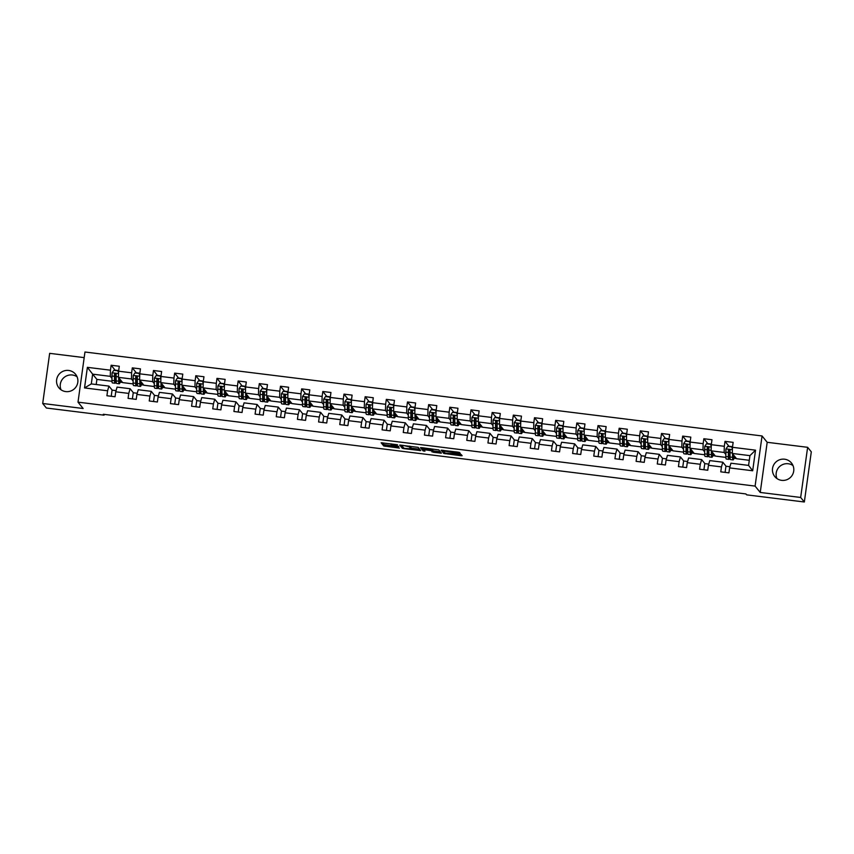 <?xml version="1.0" encoding="UTF-8"?>
<svg xmlns="http://www.w3.org/2000/svg" width="854" height="854" viewBox="0 0 854 854"><rect width="100%" height="100%" fill="white"/><g stroke="black" fill="none" stroke-linecap="round" stroke-linejoin="round"><path stroke-width="1.28" d="M397.537 444.763L381.151 442.767L383.756 445.991L399.384 448.083L392.392 446.183L398.882 446.439L391.068 444.592L397.537 444.763M784.591 459.206A10.75 10.59 -39 0 0 774.77 476.543A10.75 10.59 -39 0 0 792.405 474.92A10.75 10.59 -39 0 0 784.591 459.206M792.982 465.547A10.75 10.59 -39 0 0 776.926 478.55M68.683 370.455A10.75 10.59 -39 0 0 58.862 387.78A10.75 10.59 -39 0 0 76.497 386.157A10.75 10.59 -39 0 0 68.683 370.455M77.073 376.795A10.75 10.59 -39 0 0 61.018 389.787M459.089 453.41L460.285 453.421L459.548 452.503L458.075 452.161L441.155 450.207L443.76 453.431L460.946 455.716L462.142 455.726L461.256 454.616L459.783 454.275L445.18 453.111L443.472 450.997L459.089 453.41L459.228 452.374M760.241 492.448L800.668 497.466L804.34 501.992L811.3 451.851L807.628 447.315L767.191 442.297L762.056 435.956L755.096 486.097L760.241 492.448L767.191 442.297M84.183 357.623L49.66 353.342L42.7 403.483L83.137 408.5L78.002 402.149L755.096 486.097M42.7 403.483L46.372 408.02L104.039 415.172L104.145 414.371M804.34 501.992L746.674 494.85L745.937 493.943L103.302 414.265L104.039 415.172M418.129 447.368L399.736 445.062L402.341 448.297L403.814 448.638L420.723 450.592L418.129 447.368M421.641 447.645L438.839 449.93L441.433 453.143L433.512 452.321L430.982 450.677L425.046 449.78L423.851 449.77L424.961 451.158L423.093 450.912L420.456 447.656L421.641 447.645M762.056 435.956L84.962 352.008L78.002 402.149M729.273 446.621L725.003 441.358L724.32 446.3L711.297 444.688L711.98 439.735L703.845 438.732L703.152 443.674L690.128 442.062L690.811 437.109L682.677 436.106L681.983 441.048L668.96 439.436L669.643 434.494L661.508 433.48L660.815 438.422L647.791 436.81L648.474 431.868L640.34 430.854L639.646 435.807L626.622 434.184L627.306 429.242L619.171 428.228L618.477 433.181L605.454 431.558L606.148 426.616L598.003 425.602L597.32 430.555L584.285 428.943L584.979 423.99L576.834 422.986L576.151 427.929L563.117 426.317L563.811 421.364L555.666 420.36L554.983 425.303L541.948 423.691L542.642 418.738L534.497 417.734L533.814 422.677L520.78 421.065L521.474 416.122L513.329 415.108L512.646 420.061L499.622 418.439L500.305 413.496L492.16 412.482L491.477 417.435L478.453 415.813L479.137 410.87L470.992 409.856L470.308 414.809L457.285 413.197L457.968 408.244L449.823 407.241L449.14 412.183L436.116 410.571L436.8 405.618L428.655 404.615L427.971 409.557L414.948 407.945L415.631 402.992L407.486 401.988L406.803 406.931L393.779 405.319L394.463 400.377L386.318 399.362L385.634 404.305L372.611 402.693L373.294 397.75L365.16 396.736L364.466 401.69L351.442 400.067L352.126 395.124L343.991 394.11L343.297 399.064L330.274 397.441L330.957 392.498L322.823 391.484L322.129 396.437L309.105 394.826L309.788 389.872L301.654 388.869L300.96 393.811L287.937 392.199L288.62 387.246L280.486 386.243L279.792 391.185L266.768 389.573L267.462 384.631L259.317 383.617L258.634 388.559L245.6 386.947L246.294 382.005L238.149 380.991L237.465 385.944L224.431 384.321L225.125 379.379L216.98 378.365L216.297 383.318L203.263 381.695L203.957 376.753L195.812 375.739L195.128 380.692L182.094 379.08L182.788 374.127L174.643 373.123L173.96 378.066L160.936 376.454L161.619 371.501L153.474 370.497L152.791 375.44L139.768 373.828L140.451 368.875L132.306 367.871L131.623 372.814L118.599 371.202L119.282 366.259L111.137 365.245L110.454 370.188L87.386 367.337L84.525 387.929L91.293 383.916L108.938 386.093L112.216 390.15M725.003 441.358L733.148 442.361L732.465 447.304L755.534 450.165L752.673 470.767L729.604 467.907L728.921 472.86L720.776 471.846L721.459 466.903L708.436 465.281L707.752 470.234L699.607 469.22L700.291 464.277L687.267 462.665L686.584 467.608L678.439 466.604L679.133 461.651L666.099 460.039L665.415 464.982L657.27 463.978L657.964 459.025L644.93 457.413L644.247 462.356L636.102 461.352L636.796 456.399L623.762 454.787L623.078 459.74L614.933 458.726L615.627 453.784L602.593 452.161L601.91 457.114L593.765 456.1L594.459 451.158L581.435 449.535L580.741 454.488L572.607 453.474L573.29 448.531L560.267 446.92L559.573 451.862L551.438 450.848L552.122 445.905L539.098 444.293L538.404 449.236L530.27 448.233L530.953 443.279L517.93 441.667L517.236 446.61L509.101 445.607L509.785 440.653L496.761 439.041L496.067 443.984L487.933 442.98L488.616 438.027L475.593 436.415L474.909 441.369L466.764 440.354L467.448 435.412L454.424 433.789L453.741 438.742L445.596 437.728L446.279 432.786L433.256 431.174L432.572 436.116L424.427 435.102L425.111 430.16L412.087 428.548L411.404 433.49L403.259 432.487L403.942 427.534L390.918 425.922L390.235 430.864L382.09 429.861L382.773 424.908L369.75 423.296L369.067 428.238L360.922 427.235L361.605 422.282L348.581 420.67L347.898 425.623L339.753 424.609L340.447 419.666L327.413 418.044L326.73 422.997L318.585 421.983L319.279 417.04L306.244 415.418L305.561 420.371L297.416 419.357L298.11 414.414L285.076 412.802L284.393 417.745L276.248 416.731L276.942 411.788L263.907 410.176L263.224 415.119L255.079 414.115L255.773 409.162L242.739 407.55L242.056 412.493L233.921 411.489L234.604 406.536L221.581 404.924L220.887 409.867L212.753 408.863L213.436 403.921L200.412 402.298L199.719 407.251L191.584 406.237L192.267 401.295L179.244 399.672L178.55 404.625L170.416 403.611L171.099 398.669L158.075 397.057L157.382 401.999L149.247 400.985L149.93 396.042L136.907 394.431L136.213 399.373L128.079 398.37L128.762 393.416L115.738 391.805L115.055 396.747L106.91 395.744L107.593 390.79L84.525 387.929M725.836 457.392L715.385 456.089L711.126 450.827L724.16 452.449L725.751 454.424M726.081 466.263L722.804 462.206L709.781 460.594L708.436 465.281M724.16 452.449L724.32 446.3M711.126 450.827L711.297 444.688M721.459 466.903L722.804 462.206M704.667 454.766L694.217 453.463L689.968 448.211L702.991 449.823L704.582 451.798M704.913 463.637L701.636 459.58L688.612 457.968L687.267 462.665M702.991 449.823L703.152 443.674M689.968 448.211L690.128 442.062M700.291 464.277L701.636 459.58M683.499 452.14L673.048 450.848L668.799 445.585L681.823 447.197L683.413 449.172M683.744 461.011L680.467 456.954L667.444 455.342L666.099 460.039M681.823 447.197L681.983 441.048M668.799 445.585L668.96 439.436M679.133 461.651L680.467 456.954M662.33 449.514L651.88 448.222L647.631 442.959L660.654 444.571L662.245 446.546M662.576 458.384L659.299 454.328L646.275 452.716L644.93 457.413M660.654 444.571L660.815 438.422M647.631 442.959L647.791 436.81M657.964 459.025L659.299 454.328M641.162 446.888L630.711 445.596L626.462 440.333L639.486 441.945L641.087 443.92M641.407 455.758L638.13 451.713L625.107 450.09L623.762 454.787M639.486 441.945L639.646 435.807M626.462 440.333L626.622 434.184M636.796 456.399L638.13 451.713M620.004 444.261L609.542 442.97L605.294 437.707L618.317 439.33L619.919 441.294M620.239 453.132L616.962 449.087L603.938 447.464L602.593 452.161M618.317 439.33L618.477 433.181M605.294 437.707L605.454 431.558M615.627 453.784L616.962 449.087M598.835 441.646L588.374 440.344L584.125 435.081L597.149 436.704L598.75 438.678M599.07 450.517L595.793 446.461L582.77 444.849L581.435 449.535M597.149 436.704L597.32 430.555M584.125 435.081L584.285 428.943M594.459 451.158L595.793 446.461M577.667 439.02L567.216 437.718L562.957 432.466L575.98 434.078L577.582 436.052M577.902 447.891L574.625 443.834L561.601 442.223L560.267 446.92M575.98 434.078L576.151 427.929M562.957 432.466L563.117 426.317M573.29 448.531L574.625 443.834M556.498 436.394L546.048 435.102L541.788 429.84L554.812 431.451L556.413 433.426M556.744 445.265L553.456 441.208L540.433 439.596L539.098 444.293M554.812 431.451L554.983 425.303M541.788 429.84L541.948 423.691M552.122 445.905L553.456 441.208M535.33 433.768L524.879 432.476L520.62 427.213L533.643 428.825L535.244 430.8M535.575 442.639L532.288 438.582L519.264 436.97L517.93 441.667M533.643 428.825L533.814 422.677M520.62 427.213L520.78 421.065M530.953 443.279L532.288 438.582M514.161 431.142L503.711 429.85L499.451 424.587L512.475 426.199L514.076 428.174M514.407 440.013L511.119 435.956L498.095 434.344L496.761 439.041M512.475 426.199L512.646 420.061M499.451 424.587L499.622 418.439M509.785 440.653L511.119 435.956M492.993 428.516L482.542 427.224L478.283 421.961L491.306 423.573L492.907 425.548M493.238 437.387L489.961 433.341L476.927 431.718L475.593 436.415M491.306 423.573L491.477 417.435M478.283 421.961L478.453 415.813M488.616 438.027L489.961 433.341M471.824 425.9L461.373 424.598L457.114 419.335L470.138 420.958L471.739 422.933M472.07 434.761L468.793 430.715L455.758 429.092L454.424 433.789M470.138 420.958L470.308 414.809M457.114 419.335L457.285 413.197M467.448 435.412L468.793 430.715M450.656 423.274L440.205 421.972L435.946 416.72L448.98 418.332L450.57 420.307M450.901 432.145L447.624 428.089L434.59 426.477L433.256 431.174M448.98 418.332L449.14 412.183M435.946 416.72L436.116 410.571M446.279 432.786L447.624 428.089M429.487 420.648L419.036 419.346L414.777 414.094L427.811 415.706L429.402 417.681M429.733 429.519L426.456 425.463L413.421 423.851L412.087 428.548M427.811 415.706L427.971 409.557M414.777 414.094L414.948 407.945M425.111 430.16L426.456 425.463M408.319 418.022L397.868 416.731L393.609 411.468L406.643 413.08L408.233 415.055M408.564 426.893L405.287 422.837L392.264 421.225L390.918 425.922M406.643 413.08L406.803 406.931M393.609 411.468L393.779 405.319M403.942 427.534L405.287 422.837M387.15 415.396L376.699 414.105L372.44 408.842L385.474 410.454L387.065 412.429M387.396 424.267L384.119 420.211L371.095 418.599L369.75 423.296M385.474 410.454L385.634 404.305M372.44 408.842L372.611 402.693M382.773 424.908L384.119 420.211M365.982 412.77L355.531 411.479L351.272 406.216L364.306 407.828L365.896 409.803M366.227 421.641L362.95 417.595L349.926 415.973L348.581 420.67M364.306 407.828L364.466 401.69M351.272 406.216L351.442 400.067M361.605 422.282L362.95 417.595M344.813 410.144L334.362 408.852L330.114 403.59L343.137 405.212L344.728 407.177M345.059 419.015L341.781 414.969L328.758 413.347L327.413 418.044M343.137 405.212L343.297 399.064M330.114 403.59L330.274 397.441M340.447 419.666L341.781 414.969M323.645 407.529L313.194 406.226L308.945 400.964L321.969 402.586L323.559 404.561M323.89 416.4L320.613 412.343L307.589 410.731L306.244 415.418M321.969 402.586L322.129 396.437M308.945 400.964L309.105 394.826M319.279 417.04L320.613 412.343M302.476 404.903L292.025 403.6L287.777 398.348L300.8 399.96L302.391 401.935M302.722 413.774L299.444 409.717L286.421 408.105L285.076 412.802M300.8 399.96L300.96 393.811M287.777 398.348L287.937 392.199M298.11 414.414L299.444 409.717M281.318 402.277L270.857 400.985L266.608 395.722L279.632 397.334L281.233 399.309M281.553 411.148L278.276 407.091L265.252 405.479L263.907 410.176M279.632 397.334L279.792 391.185M266.608 395.722L266.768 389.573M276.942 411.788L278.276 407.091M260.15 399.651L249.688 398.359L245.44 393.096L258.463 394.708L260.064 396.683M260.385 408.522L257.107 404.465L244.084 402.853L242.739 407.55M258.463 394.708L258.634 388.559M245.44 393.096L245.6 386.947M255.773 409.162L257.107 404.465M238.981 397.025L228.53 395.733L224.271 390.47L237.295 392.082L238.896 394.057M239.216 405.896L235.939 401.839L222.915 400.227L221.581 404.924M237.295 392.082L237.465 385.944M224.271 390.47L224.431 384.321M234.604 406.536L235.939 401.839M217.813 394.399L207.362 393.107L203.103 387.844L216.126 389.467L217.727 391.431M218.048 403.269L214.77 399.224L201.747 397.601L200.412 402.298M216.126 389.467L216.297 383.318M203.103 387.844L203.263 381.695M213.436 403.921L214.77 399.224M196.644 391.783L186.193 390.481L181.934 385.218L194.958 386.841L196.559 388.816M196.89 400.654L193.602 396.598L180.578 394.986L179.244 399.672M194.958 386.841L195.128 380.692M181.934 385.218L182.094 379.08M192.267 401.295L193.602 396.598M175.476 389.157L165.025 387.855L160.765 382.603L173.789 384.215L175.39 386.189M175.721 398.028L172.433 393.972L159.41 392.36L158.075 397.057M173.789 384.215L173.96 378.066M160.765 382.603L160.936 376.454M171.099 398.669L172.433 393.972M154.307 386.531L143.856 385.229L139.597 379.977L152.62 381.589L154.222 383.563M154.553 395.402L151.275 391.345L138.241 389.734L136.907 394.431M152.62 381.589L152.791 375.44M139.597 379.977L139.768 373.828M149.93 396.042L151.275 391.345M133.139 383.905L122.688 382.613L118.428 377.351L131.452 378.962L133.053 380.937M133.384 392.776L130.107 388.719L117.073 387.108L115.738 391.805M131.452 378.962L131.623 372.814M118.428 377.351L118.599 371.202M128.762 393.416L130.107 388.719M111.97 381.279L96.908 379.411L92.648 374.148L110.283 376.336L111.885 378.311M110.283 376.336L110.454 370.188M91.293 383.916L92.648 374.148L87.386 367.337M107.593 390.79L108.938 386.093M800.668 497.466L807.628 447.315M96.908 379.411L96.192 384.513M729.604 467.907L730.949 463.21L748.584 465.398L749.94 455.641L732.294 453.453L736.554 458.715L749.289 460.295M734.024 458.267L736.426 458.566M712.855 455.641L715.257 455.94M691.687 453.015L694.099 453.314M670.518 450.389L672.931 450.688M649.35 447.763L651.762 448.062M628.181 445.147L630.594 445.446M607.013 442.521L609.425 442.82M585.844 439.895L588.257 440.194M564.675 437.269L567.088 437.568M543.507 434.643L545.919 434.942M522.338 432.017L524.751 432.316M501.17 429.391L503.582 429.69M480.001 426.776L482.414 427.075M458.844 424.15L461.245 424.449M437.675 421.524L440.077 421.823M416.506 418.898L418.908 419.197M395.338 416.272L397.74 416.571M374.169 413.646L376.571 413.944M353.001 411.03L355.413 411.329M331.832 408.404L334.245 408.703M310.664 405.778L313.076 406.077M289.495 403.152L291.908 403.451M268.327 400.526L270.739 400.825M247.158 397.9L249.571 398.199M225.99 395.285L228.402 395.583M204.821 392.659L207.234 392.957M183.653 390.032L186.065 390.331M162.484 387.406L164.897 387.705M141.316 384.78L143.728 385.079M120.147 382.154L122.56 382.453M752.673 470.767L748.584 465.398M749.94 455.641L755.534 450.165M732.294 453.453L732.465 447.304M120.489 380.98L121.46 381.097M115.407 370.519L111.137 365.245M111.223 396.277L112.066 390.129L116.069 390.63M132.391 398.903L133.235 392.755L137.238 393.256M136.576 373.145L132.306 367.871M141.657 383.595L142.629 383.724M153.549 401.519L154.403 395.381L158.406 395.882M157.744 375.771L153.474 370.497M162.826 386.221L163.797 386.35M174.718 404.145L175.572 398.007L179.575 398.498M178.913 378.386L174.643 373.123M183.994 388.848L184.966 388.965M195.886 406.771L196.74 400.633L200.743 401.124M200.082 381.012L195.812 375.739M205.163 391.474L206.134 391.591M217.055 409.397L217.909 403.259L221.912 403.75M221.239 383.638L216.98 378.365M226.331 394.1L227.303 394.217M238.223 412.023L239.077 405.885L243.08 406.376M242.408 386.264L238.149 380.991M247.5 396.726L248.471 396.843M259.392 414.649L260.246 408.5L264.249 409.002M263.576 388.89L259.317 383.617M268.658 399.341L269.64 399.469M280.56 417.275L281.414 411.126L285.417 411.628M284.745 391.516L280.486 386.243M289.826 401.967L290.808 402.095M301.729 419.89L302.583 413.752L306.586 414.254M305.913 394.132L301.654 388.869M310.995 404.593L311.977 404.711M322.897 422.516L323.751 416.378L327.755 416.869M327.082 396.758L322.823 391.484M332.163 407.219L333.135 407.337M344.066 425.143L344.92 419.004L348.923 419.495M348.251 399.384L343.991 394.11M353.332 409.845L354.303 409.963M365.234 427.769L366.088 421.63L370.081 422.122M369.419 402.01L365.16 396.736M374.5 412.471L375.472 412.589M386.403 430.395L387.257 424.246L391.249 424.748M390.588 404.636L386.318 399.362M395.669 415.097L396.64 415.215M407.571 433.021L408.425 426.872L412.418 427.374M411.756 407.262L407.486 401.988M416.837 417.713L417.809 417.841M428.74 435.636L429.594 429.498L433.586 430M432.925 409.888L428.655 404.615M438.006 420.339L438.977 420.456M449.909 438.262L450.752 432.124L454.755 432.615M454.093 412.503L449.823 407.241M459.174 422.965L460.146 423.082M471.077 440.888L471.92 434.75L475.924 435.241M475.262 415.129L470.992 409.856M480.343 425.591L481.314 425.708M492.246 443.514L493.089 437.376L497.092 437.867M496.43 417.755L492.16 412.482M501.511 428.217L502.483 428.334M513.403 446.14L514.257 440.002L518.261 440.493M517.599 420.381L513.329 415.108M522.68 430.843L523.651 430.96M534.572 448.766L535.426 442.618L539.429 443.119M538.767 423.008L534.497 417.734M543.849 433.458L544.82 433.586M555.74 451.382L556.594 445.244L560.598 445.745M559.925 425.634L555.666 420.36M565.017 436.084L565.989 436.213M576.909 454.008L577.763 447.87L581.766 448.361M581.094 428.249L576.834 422.986M586.186 438.71L587.157 438.828M598.078 456.634L598.932 450.496L602.935 450.987M602.262 430.875L598.003 425.602M607.343 441.337L608.326 441.454M619.246 459.26L620.1 453.122L624.103 453.613M623.431 433.501L619.171 428.228M628.512 443.963L629.494 444.08M640.415 461.886L641.269 455.748L645.272 456.239M644.599 436.127L640.34 430.854M649.68 446.589L650.663 446.706M661.583 464.512L662.437 458.363L666.44 458.865M665.768 438.753L661.508 433.48M670.849 449.204L671.831 449.332M682.752 467.138L683.606 460.989L687.609 461.491M686.936 441.379L682.677 436.106M692.018 451.83L692.989 451.958M703.92 469.753L704.774 463.615L708.767 464.117M708.105 444.005L703.845 438.732M713.186 454.456L714.157 454.574M725.089 472.379L725.943 466.241L729.935 466.732M734.355 457.082L735.326 457.2M382.443 442.788L383.948 444.635L392.434 445.841M410.923 448.136L419.624 449.215M401.028 445.083L403.067 447.122M402.597 445.51L401.764 445.51L404.038 448.329L410.827 448.83L409.247 446.845L402.629 445.286M410.977 447.539L410.806 448.766M410.016 446.204L410.998 447.411M440.333 451.787L433.704 450.965L433.512 452.321M430.64 449.14L433.704 450.965M421.737 447.656L423.851 449.77M429.893 449.321L422.751 448.393L423.37 449.183L429.306 450.079L430.501 450.09L429.989 448.681M442.447 450.218L444.486 452.257M118.45 372.184L118.386 370.583A5.028 0.619 -82.9 0 0 118.322 370.54L115.738 370.22A5.028 0.619 -82.9 0 1 115.813 370.262M118.557 372.824L117.873 370.828L113.795 370.316L112.066 372.856L111.927 380.382A10.536 1.292 97.1 0 0 112.45 382.934L115.034 383.254A10.536 1.292 97.1 0 0 116.133 380.991M118.631 377.607L118.717 381.226A10.536 1.292 97.1 0 0 119.24 383.777A10.536 1.292 97.1 0 0 120.692 380.137M118.984 378.034L119.026 379.881A8.753 1.078 97.1 0 0 119.453 382.005A8.753 1.078 97.1 0 0 120.446 379.849M117.873 370.828L118.557 372.525M119.24 383.777L116.656 383.457A10.536 1.292 -82.9 0 1 116.133 380.905L116.155 374.426L114.521 374.223L114.511 380.703A10.536 1.292 97.1 0 0 115.034 383.254M116.112 379.795A8.753 1.078 -82.9 0 1 115.247 381.482A8.753 1.078 -82.9 0 1 114.82 379.368L114.735 374.479L115.429 373.721M116.155 374.426L115.963 373.785M139.608 374.81L139.554 373.209A5.028 0.619 -82.9 0 0 139.49 373.166L136.907 372.846A5.028 0.619 -82.9 0 1 136.982 372.888M139.714 375.45L139.042 373.444L134.964 372.942L133.235 375.482L133.096 383.008A10.536 1.292 97.1 0 0 133.619 385.56L136.202 385.88A10.536 1.292 97.1 0 0 137.302 383.617M139.8 380.233L139.885 383.852A10.536 1.292 97.1 0 0 140.408 386.403A10.536 1.292 97.1 0 0 141.86 382.763M140.152 380.66L140.195 382.507A8.753 1.078 97.1 0 0 140.622 384.631A8.753 1.078 97.1 0 0 141.615 382.475M139.042 373.444L139.725 375.152M140.408 386.403L137.825 386.083A10.536 1.292 -82.9 0 1 137.302 383.531L137.323 377.041L135.69 376.849L135.679 383.329A10.536 1.292 97.1 0 0 136.202 385.88M137.28 382.421A8.753 1.078 -82.9 0 1 136.416 384.108A8.753 1.078 -82.9 0 1 135.989 381.984L135.903 377.105L136.597 376.347M137.323 377.041L137.131 376.411M160.776 377.436L160.723 375.835A5.028 0.619 -82.9 0 0 160.659 375.792L158.075 375.472A5.028 0.619 -82.9 0 1 158.15 375.514M160.883 378.076L160.21 376.07L156.133 375.568L154.403 378.108L154.264 385.634A10.536 1.292 97.1 0 0 154.787 388.186L157.371 388.506A10.536 1.292 97.1 0 0 158.47 386.232M160.968 382.848L161.054 386.478A10.536 1.292 97.1 0 0 161.577 389.029A10.536 1.292 97.1 0 0 163.029 385.389M161.321 383.286L161.363 385.133A8.753 1.078 97.1 0 0 161.79 387.246A8.753 1.078 97.1 0 0 162.783 385.101M160.21 376.07L160.894 377.767M161.577 389.029L158.993 388.709A10.536 1.292 -82.9 0 1 158.47 386.157L158.481 379.667L156.858 379.464L156.848 385.955A10.536 1.292 97.1 0 0 157.371 388.506M158.449 385.047A8.753 1.078 -82.9 0 1 157.584 386.734A8.753 1.078 -82.9 0 1 157.157 384.61L157.072 379.731L157.766 378.973M158.481 379.667L158.3 379.027M181.507 378.856A5.028 0.619 -82.9 0 1 181.827 378.418A5.028 0.619 -82.9 0 1 181.891 378.461L182.148 378.76M182.051 380.692L181.379 378.696L177.301 378.194L175.572 380.735L175.433 388.26A10.536 1.292 97.1 0 0 175.956 390.812L178.529 391.132A10.536 1.292 97.1 0 0 179.639 388.858M182.137 385.474L182.222 389.104A10.536 1.292 97.1 0 0 182.745 391.655A10.536 1.292 97.1 0 0 184.197 388.015M182.489 385.901L182.532 387.759A8.753 1.078 97.1 0 0 182.959 389.872A8.753 1.078 97.1 0 0 183.952 387.716M181.379 378.696L182.062 380.393M182.745 391.655L180.162 391.335A10.536 1.292 -82.9 0 1 179.639 388.783L179.65 382.293L178.027 382.09L178.016 388.581A10.536 1.292 97.1 0 0 178.529 391.132M179.618 387.673A8.753 1.078 -82.9 0 1 178.753 389.349A8.753 1.078 -82.9 0 1 178.326 387.236L178.24 382.357L178.934 381.599M179.65 382.293L179.468 381.653M203.113 382.677L203.06 381.076A5.028 0.619 -82.9 0 0 202.996 381.033L200.412 380.713A5.028 0.619 -82.9 0 1 200.476 380.756M203.22 383.318L202.537 381.322L198.47 380.82L196.74 383.361L196.601 390.886A10.536 1.292 97.1 0 0 197.125 393.438L199.697 393.758A10.536 1.292 97.1 0 0 200.807 391.484M203.305 388.1L203.391 391.73A10.536 1.292 97.1 0 0 203.903 394.281A10.536 1.292 97.1 0 0 205.366 390.641M203.658 388.527L203.7 390.385A8.753 1.078 97.1 0 0 204.127 392.498A8.753 1.078 97.1 0 0 205.12 390.342M202.537 381.322L203.231 383.019M203.903 394.281L201.33 393.961A10.536 1.292 -82.9 0 1 200.807 391.41L200.818 384.919L199.195 384.716L199.185 391.207A10.536 1.292 97.1 0 0 199.697 393.758M200.786 390.299A8.753 1.078 -82.9 0 1 199.921 391.975A8.753 1.078 -82.9 0 1 199.484 389.862L199.409 384.973L200.103 384.225M200.818 384.919L200.637 384.279M223.844 384.108A5.028 0.619 -82.9 0 1 224.164 383.659A5.028 0.619 -82.9 0 1 224.228 383.702L224.474 384.012M224.388 385.944L223.705 383.948L219.638 383.435L217.909 385.987L217.77 393.513A10.536 1.292 97.1 0 0 218.293 396.064L220.866 396.384A10.536 1.292 97.1 0 0 221.976 394.11M224.474 390.726L224.559 394.345A10.536 1.292 97.1 0 0 225.072 396.907A10.536 1.292 97.1 0 0 226.523 393.267M224.826 391.153L224.858 393.011A8.753 1.078 97.1 0 0 225.296 395.124A8.753 1.078 97.1 0 0 226.289 392.968M223.705 383.948L224.399 385.645M225.072 396.907L222.499 396.587A10.536 1.292 -82.9 0 1 221.976 394.036L221.987 387.545L220.364 387.342L220.343 393.833A10.536 1.292 97.1 0 0 220.866 396.384M221.955 392.925A8.753 1.078 -82.9 0 1 221.09 394.601A8.753 1.078 -82.9 0 1 220.652 392.488L220.578 387.599L221.271 386.841M221.987 387.545L221.805 386.905M245.45 387.929L245.397 386.328A5.028 0.619 -82.9 0 0 245.333 386.286L242.749 385.965A5.028 0.619 -82.9 0 1 242.814 386.008M245.557 388.57L244.874 386.574L240.807 386.061L239.077 388.602L238.939 396.139A10.536 1.292 97.1 0 0 239.462 398.69L242.034 399.01A10.536 1.292 97.1 0 0 243.144 396.736M245.642 393.352L245.717 396.971A10.536 1.292 97.1 0 0 246.24 399.523A10.536 1.292 97.1 0 0 247.692 395.893M245.995 393.779L246.027 395.626A8.753 1.078 97.1 0 0 246.464 397.75A8.753 1.078 97.1 0 0 247.457 395.594M244.874 386.574L245.568 388.271M246.24 399.523L243.668 399.202A10.536 1.292 -82.9 0 1 243.144 396.651L243.155 390.171L241.533 389.968L241.511 396.448A10.536 1.292 97.1 0 0 242.034 399.01M243.123 395.551A8.753 1.078 -82.9 0 1 242.258 397.227A8.753 1.078 -82.9 0 1 241.821 395.114L241.735 390.225L242.44 389.467M243.155 390.171L242.974 389.531M266.619 390.556L266.565 388.954A5.028 0.619 -82.9 0 0 266.491 388.912L263.918 388.591A5.028 0.619 -82.9 0 1 263.982 388.634M266.726 391.196L266.042 389.189L261.975 388.687L260.246 391.228L260.107 398.754A10.536 1.292 97.1 0 0 260.63 401.305L263.203 401.626A10.536 1.292 97.1 0 0 264.313 399.362M266.811 395.978L266.886 399.597A10.536 1.292 97.1 0 0 267.409 402.149A10.536 1.292 97.1 0 0 268.861 398.508M267.163 396.405L267.195 398.252A8.753 1.078 97.1 0 0 267.633 400.377A8.753 1.078 97.1 0 0 268.626 398.22M266.042 389.189L266.736 390.897M267.409 402.149L264.836 401.828A10.536 1.292 -82.9 0 1 264.313 399.277L264.324 392.787L262.701 392.594L262.68 399.074A10.536 1.292 97.1 0 0 263.203 401.626M264.292 398.167A8.753 1.078 -82.9 0 1 263.427 399.853A8.753 1.078 -82.9 0 1 262.989 397.729L262.904 392.851L263.608 392.093M264.324 392.787L264.142 392.157M287.787 393.182L287.734 391.58A5.028 0.619 -82.9 0 0 287.659 391.538L285.087 391.217A5.028 0.619 -82.9 0 1 285.151 391.26M287.894 393.822L287.211 391.815L283.144 391.313L281.414 393.854L281.276 401.38A10.536 1.292 97.1 0 0 281.799 403.931L284.371 404.252A10.536 1.292 97.1 0 0 285.482 401.978M287.979 398.594L288.054 402.223A10.536 1.292 97.1 0 0 288.577 404.775A10.536 1.292 97.1 0 0 290.029 401.134M288.332 399.031L288.364 400.878A8.753 1.078 97.1 0 0 288.801 403.003A8.753 1.078 97.1 0 0 289.794 400.846M287.211 391.815L287.905 393.513M288.577 404.775L286.005 404.454A10.536 1.292 -82.9 0 1 285.482 401.903L285.492 395.413L283.87 395.21L283.848 401.7A10.536 1.292 97.1 0 0 284.371 404.252M285.46 400.793A8.753 1.078 -82.9 0 1 284.596 402.48A8.753 1.078 -82.9 0 1 284.158 400.355L284.072 395.477L284.777 394.719M285.492 395.413L285.311 394.783M308.956 395.808L308.902 394.206A5.028 0.619 -82.9 0 0 308.828 394.164L306.255 393.843A5.028 0.619 -82.9 0 1 306.319 393.886M309.063 396.437L308.379 394.441L304.312 393.94L302.572 396.48L302.444 404.006A10.536 1.292 97.1 0 0 302.967 406.557L305.54 406.878A10.536 1.292 97.1 0 0 306.65 404.604M309.148 401.22L309.223 404.849A10.536 1.292 97.1 0 0 309.746 407.401A10.536 1.292 97.1 0 0 311.198 403.761M309.49 401.658L309.532 403.504A8.753 1.078 97.1 0 0 309.97 405.618A8.753 1.078 97.1 0 0 310.963 403.462M308.379 394.441L309.073 396.139M309.746 407.401L307.173 407.08A10.536 1.292 -82.9 0 1 306.65 404.529L306.661 398.039L305.027 397.836L305.017 404.326A10.536 1.292 97.1 0 0 305.54 406.878M306.629 403.419A8.753 1.078 -82.9 0 1 305.764 405.106A8.753 1.078 -82.9 0 1 305.326 402.981L305.241 398.103L305.945 397.345M306.661 398.039L306.479 397.398M329.676 397.227A5.028 0.619 -82.9 0 1 329.996 396.779A5.028 0.619 -82.9 0 1 330.071 396.832L330.317 397.131M330.231 399.064L329.548 397.067L325.481 396.566L323.741 399.106L323.613 406.632A10.536 1.292 97.1 0 0 324.136 409.183L326.708 409.504A10.536 1.292 97.1 0 0 327.819 407.23M330.317 403.846L330.391 407.475A10.536 1.292 97.1 0 0 330.914 410.027A10.536 1.292 97.1 0 0 332.366 406.387M330.658 404.273L330.701 406.13A8.753 1.078 97.1 0 0 331.138 408.244A8.753 1.078 97.1 0 0 332.131 406.088M329.548 397.067L330.242 398.765M330.914 410.027L328.342 409.706A10.536 1.292 -82.9 0 1 327.819 407.155L327.829 400.665L326.196 400.462L326.185 406.952A10.536 1.292 97.1 0 0 326.708 409.504M327.787 406.045A8.753 1.078 -82.9 0 1 326.933 407.721A8.753 1.078 -82.9 0 1 326.495 405.607L326.409 400.729L327.114 399.971M327.829 400.665L327.648 400.024M350.845 399.853A5.028 0.619 -82.9 0 1 351.165 399.405A5.028 0.619 -82.9 0 1 351.24 399.448L351.485 399.757M351.4 401.69L350.716 399.693L346.649 399.192L344.909 401.732L344.781 409.258A10.536 1.292 97.1 0 0 345.304 411.809L347.877 412.13A10.536 1.292 97.1 0 0 348.987 409.856M351.485 406.472L351.56 410.101A10.536 1.292 97.1 0 0 352.083 412.653A10.536 1.292 97.1 0 0 353.535 409.013M351.827 406.899L351.869 408.756A8.753 1.078 97.1 0 0 352.307 410.87A8.753 1.078 97.1 0 0 353.3 408.714M350.716 399.693L351.41 401.391M352.083 412.653L349.51 412.333A10.536 1.292 -82.9 0 1 348.987 409.781L348.998 403.291L347.364 403.088L347.354 409.578A10.536 1.292 97.1 0 0 347.877 412.13M348.955 408.671A8.753 1.078 -82.9 0 1 348.101 410.347A8.753 1.078 -82.9 0 1 347.663 408.233L347.578 403.344L348.283 402.586M348.998 403.291L348.806 402.65M372.461 403.675L372.408 402.074A5.028 0.619 -82.9 0 0 372.333 402.031L369.761 401.711A5.028 0.619 -82.9 0 1 369.825 401.754M372.568 404.316L371.885 402.319L367.818 401.807L366.078 404.358L365.95 411.884A10.536 1.292 97.1 0 0 366.462 414.436L369.045 414.756A10.536 1.292 97.1 0 0 370.156 412.482M372.654 409.098L372.728 412.717A10.536 1.292 97.1 0 0 373.251 415.268A10.536 1.292 97.1 0 0 374.703 411.639M372.995 409.525L373.038 411.382A8.753 1.078 97.1 0 0 373.476 413.496A8.753 1.078 97.1 0 0 374.468 411.34M371.885 402.319L372.579 404.017M373.251 415.268L370.668 414.948A10.536 1.292 -82.9 0 1 370.156 412.397L370.166 405.917L368.533 405.714L368.522 412.204A10.536 1.292 97.1 0 0 369.045 414.756M370.124 411.297A8.753 1.078 -82.9 0 1 369.27 412.973A8.753 1.078 -82.9 0 1 368.832 410.859L368.747 405.97L369.451 405.212M370.166 405.917L369.974 405.276M393.63 406.301L393.566 404.7A5.028 0.619 -82.9 0 0 393.502 404.657L390.929 404.337A5.028 0.619 -82.9 0 1 390.993 404.38M393.737 406.942L393.053 404.935L388.986 404.433L387.246 406.974L387.108 414.5A10.536 1.292 97.1 0 0 387.631 417.051L390.214 417.371A10.536 1.292 97.1 0 0 391.324 415.108M393.822 411.724L393.897 415.343A10.536 1.292 97.1 0 0 394.42 417.894A10.536 1.292 97.1 0 0 395.872 414.254M394.164 412.151L394.206 413.998A8.753 1.078 97.1 0 0 394.644 416.122A8.753 1.078 97.1 0 0 395.637 413.966M393.053 404.935L393.747 406.643M394.42 417.894L391.837 417.574A10.536 1.292 -82.9 0 1 391.324 415.023L391.335 408.543L389.702 408.34L389.691 414.82A10.536 1.292 97.1 0 0 390.214 417.371M391.292 413.912A8.753 1.078 -82.9 0 1 390.438 415.599A8.753 1.078 -82.9 0 1 390 413.475L389.915 408.596L390.62 407.838M391.335 408.543L391.143 407.902M414.798 408.927L414.734 407.326A5.028 0.619 -82.9 0 0 414.67 407.283L412.098 406.963A5.028 0.619 -82.9 0 1 412.162 407.006M414.905 409.568L414.222 407.561L410.155 407.059L408.415 409.6L408.276 417.126A10.536 1.292 97.1 0 0 408.799 419.677L411.382 419.997A10.536 1.292 97.1 0 0 412.493 417.734M414.991 414.339L415.065 417.969A10.536 1.292 97.1 0 0 415.588 420.52A10.536 1.292 97.1 0 0 417.04 416.88M415.332 414.777L415.375 416.624A8.753 1.078 97.1 0 0 415.813 418.748A8.753 1.078 97.1 0 0 416.805 416.592M414.222 407.561L414.905 409.269M415.588 420.52L413.005 420.2A10.536 1.292 -82.9 0 1 412.482 417.649L412.503 411.158L410.87 410.955L410.859 417.446A10.536 1.292 97.1 0 0 411.382 419.997M412.461 416.538A8.753 1.078 -82.9 0 1 411.596 418.225A8.753 1.078 -82.9 0 1 411.169 416.101L411.084 411.222L411.777 410.464M412.503 411.158L412.311 410.528M435.519 410.347A5.028 0.619 -82.9 0 1 435.839 409.909A5.028 0.619 -82.9 0 1 435.903 409.952L436.159 410.251M436.074 412.194L435.391 410.187L431.313 409.685L429.583 412.226L429.445 419.752A10.536 1.292 97.1 0 0 429.968 422.303L432.551 422.623A10.536 1.292 97.1 0 0 433.661 420.349M436.159 416.965L436.234 420.595A10.536 1.292 97.1 0 0 436.757 423.146A10.536 1.292 97.1 0 0 438.209 419.506M436.501 417.403L436.543 419.25A8.753 1.078 97.1 0 0 436.97 421.364A8.753 1.078 97.1 0 0 437.974 419.207M435.391 410.187L436.074 411.884M436.757 423.146L434.174 422.826A10.536 1.292 -82.9 0 1 433.651 420.275L433.672 413.784L432.039 413.582L432.028 420.072A10.536 1.292 97.1 0 0 432.551 422.623M433.629 419.165A8.753 1.078 -82.9 0 1 432.764 420.851A8.753 1.078 -82.9 0 1 432.337 418.727L432.252 413.848L432.946 413.09M433.672 413.784L433.48 413.144M457.136 414.179L457.071 412.578A5.028 0.619 -82.9 0 0 457.007 412.525L454.424 412.215A5.028 0.619 -82.9 0 1 454.499 412.258M457.242 414.809L456.559 412.813L452.481 412.311L450.752 414.852L450.613 422.378A10.536 1.292 97.1 0 0 451.136 424.929L453.72 425.249A10.536 1.292 97.1 0 0 454.83 422.976M457.317 419.592L457.402 423.221A10.536 1.292 97.1 0 0 457.925 425.772A10.536 1.292 97.1 0 0 459.377 422.132M457.669 420.019L457.712 421.876A8.753 1.078 97.1 0 0 458.139 423.99A8.753 1.078 97.1 0 0 459.132 421.833M456.559 412.813L457.242 414.51M457.925 425.772L455.342 425.452A10.536 1.292 -82.9 0 1 454.819 422.901L454.84 416.41L453.207 416.208L453.196 422.698A10.536 1.292 97.1 0 0 453.72 425.249M454.798 421.791A8.753 1.078 -82.9 0 1 453.933 423.467A8.753 1.078 -82.9 0 1 453.506 421.353L453.421 416.474L454.114 415.717M454.84 416.41L454.648 415.77M477.856 415.599A5.028 0.619 -82.9 0 1 478.176 415.151A5.028 0.619 -82.9 0 1 478.24 415.193L478.496 415.503M478.411 417.435L477.728 415.439L473.65 414.937L471.92 417.478L471.782 425.004A10.536 1.292 97.1 0 0 472.305 427.555L474.888 427.875A10.536 1.292 97.1 0 0 475.988 425.602M478.486 422.218L478.571 425.847A10.536 1.292 97.1 0 0 479.094 428.398A10.536 1.292 97.1 0 0 480.546 424.758M478.838 422.645L478.88 424.502A8.753 1.078 97.1 0 0 479.307 426.616A8.753 1.078 97.1 0 0 480.3 424.459M477.728 415.439L478.411 417.136M479.094 428.398L476.511 428.078A10.536 1.292 -82.9 0 1 475.988 425.527L476.009 419.036L474.376 418.834L474.365 425.324A10.536 1.292 97.1 0 0 474.888 427.875M475.966 424.417A8.753 1.078 -82.9 0 1 475.102 426.093A8.753 1.078 -82.9 0 1 474.675 423.979L474.589 419.09L475.283 418.343M476.009 419.036L475.817 418.396M499.462 419.421L499.409 417.819A5.028 0.619 -82.9 0 0 499.344 417.777L496.761 417.457A5.028 0.619 -82.9 0 1 496.836 417.499M499.569 420.061L498.896 418.065L494.818 417.553L493.089 420.104L492.95 427.63A10.536 1.292 97.1 0 0 493.473 430.181L496.057 430.501A10.536 1.292 97.1 0 0 497.156 428.228M499.654 424.844L499.739 428.462A10.536 1.292 97.1 0 0 500.263 431.014A10.536 1.292 97.1 0 0 501.714 427.384M500.006 425.271L500.049 427.128A8.753 1.078 97.1 0 0 500.476 429.242A8.753 1.078 97.1 0 0 501.469 427.085M498.896 418.065L499.579 419.762M500.263 431.014L497.679 430.704A10.536 1.292 -82.9 0 1 497.156 428.153L497.167 421.662L495.544 421.46L495.533 427.95A10.536 1.292 97.1 0 0 496.057 430.501M497.135 427.043A8.753 1.078 -82.9 0 1 496.27 428.719A8.753 1.078 -82.9 0 1 495.843 426.605L495.758 421.716L496.452 420.958M497.167 421.662L496.985 421.022M520.63 422.047L520.577 420.446A5.028 0.619 -82.9 0 0 520.513 420.403L517.93 420.083A5.028 0.619 -82.9 0 1 518.004 420.125M520.737 422.687L520.065 420.691L515.987 420.179L514.257 422.719L514.119 430.256A10.536 1.292 97.1 0 0 514.642 432.807L517.225 433.117A10.536 1.292 97.1 0 0 518.325 430.854M520.823 427.47L520.908 431.089A10.536 1.292 97.1 0 0 521.431 433.64A10.536 1.292 97.1 0 0 522.883 430M521.175 427.897L521.218 429.743A8.753 1.078 97.1 0 0 521.645 431.868A8.753 1.078 97.1 0 0 522.637 429.711M520.065 420.691L520.748 422.388M521.431 433.64L518.848 433.32A10.536 1.292 -82.9 0 1 518.325 430.768L518.335 424.289L516.713 424.086L516.702 430.565A10.536 1.292 97.1 0 0 517.225 433.117M518.303 429.658A8.753 1.078 -82.9 0 1 517.439 431.345A8.753 1.078 -82.9 0 1 517.012 429.231L516.926 424.342L517.62 423.584M518.335 424.289L518.154 423.648M541.799 424.673L541.746 423.072A5.028 0.619 -82.9 0 0 541.682 423.029L539.098 422.709A5.028 0.619 -82.9 0 1 539.173 422.751M541.906 425.313L541.233 423.306L537.155 422.805L535.426 425.345L535.287 432.871A10.536 1.292 97.1 0 0 535.81 435.423L538.383 435.743A10.536 1.292 97.1 0 0 539.493 433.48M541.991 430.096L542.077 433.715A10.536 1.292 97.1 0 0 542.6 436.266A10.536 1.292 97.1 0 0 544.051 432.626M542.343 430.523L542.386 432.37A8.753 1.078 97.1 0 0 542.813 434.494A8.753 1.078 97.1 0 0 543.806 432.337M541.233 423.306L541.916 425.014M542.6 436.266L540.016 435.946A10.536 1.292 -82.9 0 1 539.493 433.394L539.504 426.904L537.881 426.712L537.871 433.191A10.536 1.292 97.1 0 0 538.383 435.743M539.472 432.284A8.753 1.078 -82.9 0 1 538.607 433.971A8.753 1.078 -82.9 0 1 538.18 431.846L538.095 426.968L538.789 426.21M539.504 426.904L539.322 426.274M562.967 427.299L562.914 425.698A5.028 0.619 -82.9 0 0 562.85 425.655L560.267 425.335A5.028 0.619 -82.9 0 1 560.331 425.377M563.074 427.939L562.391 425.932L558.324 425.431L556.594 427.971L556.456 435.497A10.536 1.292 97.1 0 0 556.979 438.049L559.551 438.369A10.536 1.292 97.1 0 0 560.662 436.095M563.16 432.711L563.245 436.341A10.536 1.292 97.1 0 0 563.757 438.892A10.536 1.292 97.1 0 0 565.22 435.252M563.512 433.149L563.555 434.996A8.753 1.078 97.1 0 0 563.982 437.12A8.753 1.078 97.1 0 0 564.974 434.964M562.391 425.932L563.085 427.63M563.757 438.892L561.185 438.572A10.536 1.292 -82.9 0 1 560.662 436.02L560.672 429.53L559.05 429.327L559.039 435.818A10.536 1.292 97.1 0 0 559.551 438.369M560.64 434.91A8.753 1.078 -82.9 0 1 559.776 436.597A8.753 1.078 -82.9 0 1 559.338 434.472L559.263 429.594L559.957 428.836M560.672 429.53L560.491 428.889M583.698 428.719A5.028 0.619 -82.9 0 1 584.019 428.281A5.028 0.619 -82.9 0 1 584.083 428.324L584.328 428.623M584.243 430.555L583.56 428.559L579.492 428.057L577.763 430.597L577.624 438.123A10.536 1.292 97.1 0 0 578.147 440.675L580.72 440.995A10.536 1.292 97.1 0 0 581.83 438.721M584.328 435.337L584.403 438.967A10.536 1.292 97.1 0 0 584.926 441.518A10.536 1.292 97.1 0 0 586.378 437.878M584.68 435.775L584.712 437.622A8.753 1.078 97.1 0 0 585.15 439.735A8.753 1.078 97.1 0 0 586.143 437.579M583.56 428.559L584.253 430.256M584.926 441.518L582.353 441.198A10.536 1.292 -82.9 0 1 581.83 438.646L581.841 432.156L580.218 431.953L580.197 438.444A10.536 1.292 97.1 0 0 580.72 440.995M581.809 437.536A8.753 1.078 -82.9 0 1 580.944 439.212A8.753 1.078 -82.9 0 1 580.506 437.099L580.421 432.22L581.126 431.462M581.841 432.156L581.659 431.516M604.856 431.345A5.028 0.619 -82.9 0 1 605.176 430.896A5.028 0.619 -82.9 0 1 605.251 430.939L605.497 431.249M605.411 433.181L604.728 431.185L600.661 430.683L598.932 433.224L598.793 440.749A10.536 1.292 97.1 0 0 599.316 443.301L601.889 443.621A10.536 1.292 97.1 0 0 602.999 441.347M605.497 437.963L605.571 441.593A10.536 1.292 97.1 0 0 606.094 444.144A10.536 1.292 97.1 0 0 607.546 440.504M605.849 438.39L605.881 440.248A8.753 1.078 97.1 0 0 606.319 442.361A8.753 1.078 97.1 0 0 607.311 440.205M604.728 431.185L605.422 432.882M606.094 444.144L603.522 443.824A10.536 1.292 -82.9 0 1 602.999 441.272L603.009 434.782L601.387 434.579L601.365 441.07A10.536 1.292 97.1 0 0 601.889 443.621M602.977 440.162A8.753 1.078 -82.9 0 1 602.113 441.838A8.753 1.078 -82.9 0 1 601.675 439.725L601.59 434.846L602.294 434.088M603.009 434.782L602.828 434.142M626.473 435.166L626.42 433.565A5.028 0.619 -82.9 0 0 626.345 433.522L623.772 433.202A5.028 0.619 -82.9 0 1 623.836 433.245M626.58 435.807L625.897 433.811L621.829 433.298L620.1 435.85L619.961 443.375A10.536 1.292 97.1 0 0 620.484 445.927L623.057 446.247A10.536 1.292 97.1 0 0 624.167 443.973M626.665 440.589L626.74 444.219A10.536 1.292 97.1 0 0 627.263 446.77A10.536 1.292 97.1 0 0 628.715 443.13M627.017 441.016L627.049 442.874A8.753 1.078 97.1 0 0 627.487 444.987A8.753 1.078 97.1 0 0 628.48 442.831M625.897 433.811L626.59 435.508M627.263 446.77L624.69 446.45A10.536 1.292 -82.9 0 1 624.167 443.899L624.178 437.408L622.555 437.205L622.534 443.696A10.536 1.292 97.1 0 0 623.057 446.247M624.146 442.788A8.753 1.078 -82.9 0 1 623.281 444.464A8.753 1.078 -82.9 0 1 622.844 442.351L622.758 437.461L623.463 436.704M624.178 437.408L623.996 436.768M647.642 437.792L647.588 436.191A5.028 0.619 -82.9 0 0 647.513 436.148L644.941 435.828A5.028 0.619 -82.9 0 1 645.005 435.871M647.748 438.433L647.065 436.437L642.998 435.924L641.269 438.476L641.13 446.001A10.536 1.292 97.1 0 0 641.653 448.553L644.226 448.873A10.536 1.292 97.1 0 0 645.336 446.599M647.834 443.215L647.908 446.834A10.536 1.292 97.1 0 0 648.432 449.385A10.536 1.292 97.1 0 0 649.883 445.756M648.175 443.642L648.218 445.489A8.753 1.078 97.1 0 0 648.656 447.613A8.753 1.078 97.1 0 0 649.648 445.457M647.065 436.437L647.759 438.134M648.432 449.385L645.859 449.065A10.536 1.292 -82.9 0 1 645.336 446.514L645.346 440.034L643.724 439.831L643.702 446.322A10.536 1.292 97.1 0 0 644.226 448.873M645.314 445.414A8.753 1.078 -82.9 0 1 644.45 447.09A8.753 1.078 -82.9 0 1 644.012 444.977L643.927 440.088L644.631 439.33M645.346 440.034L645.165 439.394M668.81 440.418L668.757 438.817A5.028 0.619 -82.9 0 0 668.682 438.775L666.109 438.454A5.028 0.619 -82.9 0 1 666.173 438.497M668.917 441.059L668.234 439.052L664.166 438.55L662.426 441.091L662.298 448.617A10.536 1.292 97.1 0 0 662.821 451.168L665.394 451.488A10.536 1.292 97.1 0 0 666.504 449.225M669.002 445.841L669.077 449.46A10.536 1.292 97.1 0 0 669.6 452.012A10.536 1.292 97.1 0 0 671.052 448.371M669.344 446.268L669.387 448.115A8.753 1.078 97.1 0 0 669.824 450.239A8.753 1.078 97.1 0 0 670.817 448.083M668.234 439.052L668.928 440.76M669.6 452.012L667.027 451.691A10.536 1.292 -82.9 0 1 666.504 449.14L666.515 442.66L664.882 442.457L664.871 448.937A10.536 1.292 97.1 0 0 665.394 451.488M666.472 448.03A8.753 1.078 -82.9 0 1 665.618 449.716A8.753 1.078 -82.9 0 1 665.181 447.592L665.095 442.714L665.8 441.956M666.515 442.66L666.333 442.02M689.53 441.838A5.028 0.619 -82.9 0 1 689.851 441.401A5.028 0.619 -82.9 0 1 689.925 441.443L690.171 441.742M690.085 443.685L689.402 441.678L685.335 441.176L683.595 443.717L683.467 451.243A10.536 1.292 97.1 0 0 683.99 453.794L686.563 454.114A10.536 1.292 97.1 0 0 687.673 451.851M690.171 448.457L690.245 452.086A10.536 1.292 97.1 0 0 690.769 454.638A10.536 1.292 97.1 0 0 692.22 450.997M690.512 448.894L690.555 450.741A8.753 1.078 97.1 0 0 690.993 452.866A8.753 1.078 97.1 0 0 691.986 450.709M689.402 441.678L690.096 443.386M690.769 454.638L688.196 454.317A10.536 1.292 -82.9 0 1 687.673 451.766L687.683 445.276L686.05 445.073L686.04 451.563A10.536 1.292 97.1 0 0 686.563 454.114M687.641 450.656A8.753 1.078 -82.9 0 1 686.787 452.342A8.753 1.078 -82.9 0 1 686.349 450.218L686.264 445.34L686.968 444.582M687.683 445.276L687.502 444.646M711.147 445.671L711.094 444.069A5.028 0.619 -82.9 0 0 711.019 444.027L708.446 443.706A5.028 0.619 -82.9 0 1 708.51 443.749M711.254 446.3L710.571 444.304L706.504 443.802L704.764 446.343L704.635 453.869A10.536 1.292 97.1 0 0 705.148 456.42L707.731 456.741A10.536 1.292 97.1 0 0 708.841 454.467M711.339 451.083L711.414 454.712A10.536 1.292 97.1 0 0 711.937 457.264A10.536 1.292 97.1 0 0 713.389 453.623M711.681 451.52L711.724 453.367A8.753 1.078 97.1 0 0 712.161 455.481A8.753 1.078 97.1 0 0 713.154 453.325M710.571 444.304L711.265 446.001M711.937 457.264L709.364 456.943A10.536 1.292 -82.9 0 1 708.841 454.392L708.852 447.902L707.219 447.699L707.208 454.189A10.536 1.292 97.1 0 0 707.731 456.741M708.809 453.282A8.753 1.078 -82.9 0 1 707.955 454.968A8.753 1.078 -82.9 0 1 707.518 452.844L707.432 447.966L708.137 447.208M708.852 447.902L708.66 447.261M731.867 447.09A5.028 0.619 -82.9 0 1 732.188 446.642A5.028 0.619 -82.9 0 1 732.252 446.695L732.508 446.994M732.422 448.926L731.739 446.93L727.672 446.428L725.932 448.969L725.804 456.495A10.536 1.292 97.1 0 0 726.316 459.046L728.9 459.367A10.536 1.292 97.1 0 0 730.01 457.093M732.508 453.709L732.583 457.338A10.536 1.292 97.1 0 0 733.106 459.89A10.536 1.292 97.1 0 0 734.557 456.249M732.849 454.136L732.892 455.993A8.753 1.078 97.1 0 0 733.33 458.107A8.753 1.078 97.1 0 0 734.323 455.951M731.739 446.93L732.433 448.628M733.106 459.89L730.522 459.569A10.536 1.292 -82.9 0 1 730.01 457.018L730.021 450.528L728.387 450.325L728.377 456.815A10.536 1.292 97.1 0 0 728.9 459.367M729.978 455.908A8.753 1.078 -82.9 0 1 729.124 457.584A8.753 1.078 -82.9 0 1 728.686 455.47L728.601 450.592L729.305 449.834M730.021 450.528L729.828 449.887M385.421 444.977L385.229 446.332M383.948 444.635L383.756 445.991M419.709 449.321L419.527 450.581M402.522 446.941L402.341 448.297M409.354 446.119L409.247 446.845M440.418 451.883L440.237 453.154M432.231 450.624L432.039 451.979M431.174 449.321L430.982 450.677M423.274 449.556L423.093 450.912M452.513 451.467L452.364 452.577M451.019 451.286L450.88 452.236M450.688 451.243L450.602 451.883M461.117 454.541L460.946 455.716M445.308 453.207L445.233 453.773M443.952 452.076L443.76 453.431M118.535 373.593L112.109 372.792M114.511 380.703L111.927 380.382M114.746 375.952L116.037 376.112M118.717 381.226L116.133 380.905M114.415 376.336L111.831 376.016M118.439 376.827L116.037 376.539M139.704 376.219L133.277 375.418M135.679 383.329L133.096 383.008M135.914 378.578L137.206 378.738M139.885 383.852L137.302 383.531M135.583 378.952L133 378.642M139.608 379.454L137.206 379.155M160.862 378.845L154.446 378.044M156.848 385.955L154.264 385.634M157.083 381.204L158.374 381.364M161.054 386.478L158.47 386.157M156.752 381.578L154.168 381.258M160.776 382.08L158.374 381.781M181.945 380.062L182.126 378.749M182.03 381.471L175.614 380.671M178.016 388.581L175.433 388.26M178.251 383.82L179.543 383.99M182.222 389.104L179.639 388.783M177.92 384.204L175.337 383.884M181.945 384.706L179.543 384.407M203.199 384.087L196.783 383.297M199.185 391.207L196.601 390.886M199.42 386.446L200.711 386.606M203.391 391.73L200.807 391.41M199.089 386.83L196.505 386.51M203.113 387.332L200.711 387.033M224.282 385.303L224.463 384.001M224.367 386.713L217.951 385.923M220.343 393.833L217.77 393.513M220.578 389.072L221.88 389.232M224.559 394.345L221.976 394.036M220.257 389.456L217.674 389.136M224.282 389.958L221.88 389.659M245.536 389.339L239.12 388.549M241.511 396.448L238.939 396.139M241.746 391.698L243.048 391.858M245.717 396.971L243.144 396.651M241.415 392.082L238.842 391.762M245.45 392.584L243.048 392.285M266.704 391.965L260.289 391.164M262.68 399.074L260.107 398.754M262.915 394.324L264.217 394.484M266.886 399.597L264.313 399.277M262.584 394.708L260.011 394.388M266.619 395.199L264.217 394.9M287.873 394.591L281.457 393.79M283.848 401.7L281.276 401.38M284.083 396.95L285.385 397.11M288.054 402.223L285.482 401.903M283.752 397.323L281.179 397.003M287.787 397.825L285.385 397.526M309.041 397.217L302.626 396.416M305.017 404.326L302.444 404.006M305.252 399.576L306.554 399.736M309.223 404.849L306.65 404.529M304.921 399.95L302.348 399.629M308.956 400.451L306.554 400.152M330.124 398.434L330.306 397.121M330.21 399.832L323.783 399.042M326.185 406.952L323.613 406.632M326.42 402.191L327.722 402.351M330.391 407.475L327.819 407.155M326.089 402.576L323.517 402.255M330.124 403.077L327.722 402.778M351.293 401.049L351.474 399.747M351.378 402.458L344.952 401.668M347.354 409.578L344.781 409.258M347.589 404.817L348.891 404.977M351.56 410.101L348.987 409.781M347.258 405.202L344.685 404.881M351.293 405.703L348.891 405.404M372.547 405.084L366.12 404.294M368.522 412.204L365.95 411.884M368.757 407.443L370.06 407.604M372.728 412.717L370.156 412.397M368.426 407.828L365.854 407.507M372.461 408.329L370.06 408.031M393.715 407.71L387.289 406.91M389.691 414.82L387.108 414.5M389.926 410.069L391.228 410.23M393.897 415.343L391.324 415.023M389.595 410.454L387.022 410.133M393.63 410.945L391.228 410.657M414.884 410.336L408.458 409.536M410.859 417.446L408.276 417.126M411.094 412.695L412.397 412.856M415.065 417.969L412.482 417.649M410.763 413.069L408.18 412.76M414.798 413.571L412.397 413.272M435.967 411.553L436.148 410.24M436.052 412.962L429.626 412.162M432.028 420.072L429.445 419.752M432.263 415.322L433.554 415.482M436.234 420.595L433.651 420.275M431.932 415.695L429.348 415.375M435.967 416.197L433.554 415.898M457.221 415.588L450.795 414.788M453.196 422.698L450.613 422.378M453.431 417.937L454.723 418.108M457.402 423.221L454.819 422.901M453.1 418.321L450.517 418.001M457.125 418.823L454.723 418.524M478.293 416.795L478.475 415.492M478.389 418.204L471.963 417.414M474.365 425.324L471.782 425.004M474.6 420.563L475.891 420.723M478.571 425.847L475.988 425.527M474.269 420.947L471.686 420.627M478.293 421.449L475.891 421.15M499.558 420.83L493.132 420.04M495.533 427.95L492.95 427.63M495.768 423.189L497.06 423.349M499.739 428.462L497.156 428.153M495.437 423.573L492.854 423.253M499.462 424.075L497.06 423.776M520.716 423.456L514.3 422.655M516.702 430.565L514.119 430.256M516.937 425.815L518.229 425.975M520.908 431.089L518.325 430.768M516.606 426.199L514.023 425.879M520.63 426.69L518.229 426.402M541.884 426.082L535.469 425.281M537.871 433.191L535.287 432.871M538.105 428.441L539.397 428.601M542.077 433.715L539.493 433.394M537.774 428.825L535.191 428.505M541.799 429.316L539.397 429.018M563.053 428.708L556.637 427.907M559.039 435.818L556.456 435.497M559.263 431.067L560.566 431.227M563.245 436.341L560.662 436.02M558.943 431.441L556.36 431.121M562.967 431.943L560.566 431.644M584.136 429.925L584.317 428.612M584.221 431.334L577.806 430.533M580.197 438.444L577.624 438.123M580.432 433.683L581.734 433.853M584.403 438.967L581.83 438.646M580.112 434.067L577.528 433.747M584.136 434.569L581.734 434.27M605.305 432.54L605.486 431.238M605.39 433.949L598.974 433.159M601.365 441.07L598.793 440.749M601.6 436.309L602.903 436.469M605.571 441.593L602.999 441.272M601.269 436.693L598.697 436.373M605.305 437.195L602.903 436.896M626.558 436.575L620.143 435.786M622.534 443.696L619.961 443.375M622.769 438.935L624.071 439.095M626.74 444.219L624.167 443.899M622.438 439.319L619.865 438.999M626.473 439.821L624.071 439.522M647.727 439.202L641.311 438.412M643.702 446.322L641.13 446.001M643.937 441.561L645.24 441.721M647.908 446.834L645.336 446.514M643.606 441.945L641.034 441.625M647.642 442.447L645.24 442.148M668.895 441.828L662.48 441.027M664.871 448.937L662.298 448.617M665.106 444.187L666.408 444.347M669.077 449.46L666.504 449.14M664.775 444.571L662.202 444.251M668.81 445.062L666.408 444.763M689.979 443.045L690.16 441.731M690.064 444.454L683.638 443.653M686.04 451.563L683.467 451.243M686.274 446.813L687.577 446.973M690.245 452.086L687.673 451.766M685.943 447.186L683.371 446.866M689.979 447.688L687.577 447.389M711.233 447.08L704.806 446.279M707.208 454.189L704.635 453.869M707.443 449.439L708.745 449.599M711.414 454.712L708.841 454.392M707.112 449.812L704.539 449.492M711.147 450.314L708.745 450.015M732.316 448.297L732.497 446.984M732.401 449.695L725.975 448.905M728.377 456.815L725.804 456.495M728.611 452.054L729.914 452.214M732.583 457.338L730.01 457.018M728.281 452.439L725.708 452.118M732.316 452.94L729.914 452.641M391.143 443.856L391.047 444.518M392.509 445.329L392.392 446.183M411.02 447.475L410.827 448.83M422.837 447.795L422.751 448.393M443.536 450.357L443.45 450.944M181.827 378.418L179.244 378.098M224.164 383.659L221.581 383.339M329.996 396.779L327.424 396.459M351.165 399.405L348.592 399.085M435.839 409.909L433.256 409.589M478.176 415.151L475.593 414.83M584.019 428.281L581.435 427.961M605.176 430.896L602.604 430.576M689.851 441.401L687.278 441.08M732.188 446.642L729.615 446.332"/></g></svg>
